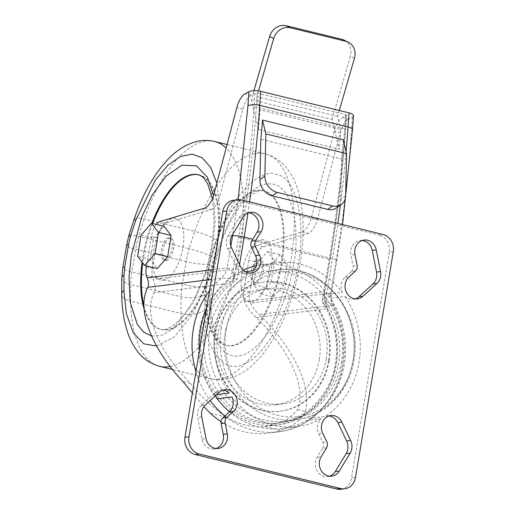 <?xml version="1.0" encoding="UTF-8"?>
<svg xmlns="http://www.w3.org/2000/svg" width="515" height="515" viewBox="0 0 515 515"><rect width="100%" height="100%" fill="white"/><g stroke="black" fill="none" stroke-linecap="round" stroke-linejoin="round"><path stroke-width="0.39" stroke-dasharray="2.58 1.93" d="M230.842 246.028L227.192 267.851C228.351 267.768 229.87 268.798 231.756 270.942L237.009 279.709C219.731 291.194 209.032 308.073 204.899 330.327C201.481 349.447 205.06 368.669 215.637 388.001C227.54 406.348 242.076 417.498 259.257 421.45C276.355 425.866 293.338 422.409 310.21 411.086C326.169 398.237 335.645 382.201 338.645 362.978C341.999 340.531 337.557 319.963 325.332 301.269L330.785 295.114L331.48 293.717L330.656 293.112L336.031 260.996A8.678 1.288 -170.5 0 0 337.022 260.584A8.678 1.288 -170.5 0 0 332.465 258.652L252.846 239.211M224.971 415.991A85.361 75.583 82.9 0 0 278.306 431.86A85.361 75.583 82.9 0 0 342.211 365.328A85.361 75.583 82.9 0 0 332.613 305.318L333.314 304.809L325.332 301.269L332.465 258.652A653.522 287.917 -76.3 0 0 337.904 223.471M221.044 421.669A85.361 75.583 82.9 0 0 268.296 433.109A85.361 75.583 82.9 0 0 280.649 430.366C294.02 425.622 302.228 419.326 305.279 411.485C308.331 400.31 306.489 386.688 299.743 370.613C291.162 350.985 277.553 332.278 258.916 314.485L332.613 305.318L330.649 299.382L330.656 293.112L250.612 303.071L250.116 301.899L244.059 300.425A14.465 6.373 103.7 0 1 243.743 290.595L248.835 260.172A14.465 6.373 103.7 0 1 257.275 245.352L302.022 231.924A17.362 7.648 -76.3 0 0 311.388 217.684L334.241 131.293A17.362 7.648 103.7 0 1 342.597 117.484L346.312 115.502L345.359 129.561C342.469 172.132 337.344 215.45 329.973 259.521L324.63 292.572L322.132 301.668C334.357 320.362 338.793 340.93 335.445 363.378C332.445 382.6 322.963 398.636 307.004 411.485C290.138 422.809 273.15 426.266 256.052 421.849C238.876 417.897 224.334 406.747 212.431 388.394C201.854 369.068 198.281 349.846 201.693 330.727C205.826 308.472 216.532 291.593 233.804 280.109L225.235 283.797L154.082 292.649C155.8 289.301 155.504 284.847 153.2 279.291L152.704 278.119L146.646 276.639M226.297 328.911A72.808 64.465 -97.1 0 1 301.674 273.394A72.808 64.465 -97.1 0 1 353.29 359.914A72.808 64.465 -97.1 0 1 277.907 415.431A72.808 64.465 -97.1 0 1 226.297 328.911M216.345 240.325C229.188 199.286 259.303 166.622 276.961 174.579C295.938 177.353 306.476 221.914 298.172 264.285C292.346 306.348 266.126 355.492 245.398 363.197C224.27 375.982 204.037 349.588 204.674 310.062L204.745 294.709L205.517 286.868L209.296 264.292L211.169 256.316L216.345 240.325A17.362 3.187 19 0 0 194.773 231.402A115.746 50.991 103.7 0 1 256.541 153.341A115.746 50.991 103.7 0 1 265.103 153.792A115.746 50.991 103.7 0 1 291.039 259.592A115.746 50.991 103.7 0 1 218.759 379.137A115.746 50.991 103.7 0 1 210.197 378.68A115.746 50.991 103.7 0 1 181.042 313.448A229.046 100.908 103.7 0 1 181.119 296.833A45.565 20.072 103.7 0 1 182.368 284.171A17.362 2.575 -170.5 0 0 205.517 286.868M156.65 346.086L174.315 336.939L192.739 314.137L208.169 280.726L217.42 244.574L220.175 212.328L216.841 183.076M326.587 447.825L322.583 448.327L317.124 457.314A12.296 10.886 82.9 0 0 324.186 476.446A12.296 10.886 82.9 0 0 327.707 476.652A12.296 10.886 82.9 0 0 329.684 476.188M215.386 395.816A12.296 10.886 82.9 0 0 214.504 394.889L216.706 394.612M222.828 390.125A12.296 10.886 82.9 0 0 220.8 390.164A12.296 10.886 82.9 0 0 215.289 392.745L201.333 405.498A12.296 10.886 82.9 0 0 197.715 417.44L201.983 439.044A12.296 10.886 82.9 0 0 210.622 448.719A12.296 10.886 82.9 0 0 214.15 448.926A12.296 10.886 82.9 0 0 216.126 448.468M229.181 393.061A82.471 73.021 -97.1 0 1 215.199 327.186A82.471 73.021 -97.1 0 1 249.266 273.047L234.583 274.868A12.296 10.886 82.9 0 0 238.419 272.564L245.314 271.708M199.485 350.457A82.471 73.021 82.9 0 0 214.504 394.889M329.22 360.436A65.109 57.648 82.9 0 0 264.401 281.963A65.109 57.648 82.9 0 0 215.656 332.709A65.109 57.648 82.9 0 0 280.475 411.182A65.109 57.648 82.9 0 0 329.22 360.436M328.551 360.519A65.109 57.648 82.9 0 0 263.732 282.046A65.109 57.648 82.9 0 0 214.993 332.793A65.109 57.648 82.9 0 0 279.812 411.266A65.109 57.648 82.9 0 0 328.551 360.519M192.378 392.932L203.863 406.65M244.059 300.425L244.554 301.59C247 307.185 250.876 312.508 256.18 317.575C273.304 333.913 285.806 351.101 293.685 369.133C300.528 385.516 301.88 399.022 297.741 409.644L286.681 420.189L267.433 426.22L264.762 426.491A78.415 69.428 -97.1 0 1 226.188 417.073C212.901 407.623 200.985 396.415 190.447 383.45C175.248 368.109 164.066 352.202 156.908 335.741C149.472 317.819 148.526 303.451 154.082 292.649M256.2 282.516A11.575 5.099 -76.3 0 0 263.255 271.502A11.575 5.099 -76.3 0 0 260.835 259.985A11.575 5.099 -76.3 0 0 259.978 259.94A11.575 5.099 -76.3 0 0 252.929 270.954A11.575 5.099 -76.3 0 0 255.343 282.471A11.575 5.099 -76.3 0 0 256.2 282.516M258.466 259.566A11.575 5.099 103.7 0 1 259.322 259.611A11.575 5.099 103.7 0 1 261.742 271.128A11.575 5.099 103.7 0 1 254.687 282.149A11.575 5.099 103.7 0 1 253.831 282.104A11.575 5.099 103.7 0 1 251.41 270.581A11.575 5.099 103.7 0 1 258.466 259.566M166.364 260.584A11.575 5.099 -76.3 0 0 173.413 249.569A11.575 5.099 -76.3 0 0 170.999 238.052A11.575 5.099 -76.3 0 0 170.143 238.007A11.575 5.099 -76.3 0 0 163.088 249.022A11.575 5.099 -76.3 0 0 165.508 260.539A11.575 5.099 -76.3 0 0 166.364 260.584M164.851 260.217A11.575 5.099 -76.3 0 0 171.901 249.196A11.575 5.099 -76.3 0 0 169.48 237.679A11.575 5.099 -76.3 0 0 168.624 237.634A11.575 5.099 -76.3 0 0 161.575 248.648A11.575 5.099 -76.3 0 0 163.995 260.172A11.575 5.099 -76.3 0 0 164.851 260.217M319.294 359.438A58.163 51.494 -97.1 0 1 275.75 404.771A58.163 51.494 -97.1 0 1 217.845 334.673A58.163 51.494 -97.1 0 1 261.388 289.333A58.163 51.494 -97.1 0 1 319.294 359.438M326.368 358.556A58.163 51.494 -97.1 0 1 282.825 403.889A58.163 51.494 -97.1 0 1 224.92 333.791A58.163 51.494 -97.1 0 1 268.463 288.458A58.163 51.494 -97.1 0 1 326.368 358.556M261.774 239.81A31.827 14.021 103.7 0 1 271.257 269.03A31.827 14.021 103.7 0 1 251.384 301.906A31.827 14.021 103.7 0 1 241.895 272.686A31.827 14.021 103.7 0 1 261.774 239.81M257.455 190.286A79.574 35.059 103.7 0 1 263.339 190.595A79.574 35.059 103.7 0 1 279.967 269.783A79.574 35.059 103.7 0 1 231.473 345.52A79.574 35.059 103.7 0 1 225.589 345.205A79.574 35.059 103.7 0 1 208.961 266.023A79.574 35.059 103.7 0 1 257.455 190.286M163.055 280.34A31.827 14.021 -76.3 0 0 182.934 247.47A31.827 14.021 -76.3 0 0 173.446 218.251A31.827 14.021 -76.3 0 0 153.567 251.12A31.827 14.021 -76.3 0 0 163.055 280.34M143.885 305.575A79.574 35.059 -76.3 0 0 161.491 329.555A79.574 35.059 -76.3 0 0 167.375 329.87A79.574 35.059 -76.3 0 0 215.869 254.133A79.574 35.059 -76.3 0 0 199.241 174.946A79.574 35.059 -76.3 0 0 198.803 174.849M152.62 223.497A79.574 35.059 -76.3 0 0 142.739 262.978M341.509 362.251A75.525 66.866 -97.1 0 1 284.969 421.122A75.525 66.866 -97.1 0 1 209.779 330.096A75.525 66.866 -97.1 0 1 266.319 271.225A75.525 66.866 -97.1 0 1 341.509 362.251M241.722 199.987L237.718 200.483A14.465 12.811 82.9 0 0 233.565 200.238M237.718 200.483L379.034 234.988L383.038 234.486M393.299 251.68L389.295 252.176A14.465 12.811 82.9 0 0 379.034 234.988M389.295 252.176L351.507 477.972L355.511 477.476M340.679 489.25A14.465 12.811 82.9 0 0 351.507 477.972M328.821 416.004A12.296 10.886 82.9 0 0 326.793 416.043A12.296 10.886 82.9 0 0 324.978 416.448L310.294 418.27A12.296 10.886 82.9 0 0 306.457 420.575L321.141 418.753A12.296 10.886 82.9 0 0 318.74 433.81L322.821 442.346L326.825 441.851M355.408 271.057L351.404 271.553L344.896 277.501A12.296 10.886 82.9 0 0 342.269 292.507L327.585 294.335A12.296 10.886 82.9 0 0 330.379 298.256L345.063 296.428A12.296 10.886 82.9 0 0 353.445 299.324A12.296 10.886 82.9 0 0 355.421 298.867M362.122 240.524A12.296 10.886 82.9 0 0 360.094 240.563A12.296 10.886 82.9 0 0 350.966 255.086L353.11 265.933L357.114 265.437M248.565 212.798A12.296 10.886 82.9 0 0 246.537 212.837A12.296 10.886 82.9 0 0 238.986 217.909L228.106 235.819A12.296 10.886 82.9 0 0 227.604 248.52L236.366 266.815A12.296 10.886 82.9 0 0 247.451 273.452A12.296 10.886 82.9 0 0 249.266 273.047M322.583 448.327A5.787 5.124 82.9 0 0 322.821 442.346M345.063 296.428A82.471 73.021 -97.1 0 1 324.978 416.448M351.404 271.553A5.787 5.124 82.9 0 0 353.11 265.933M253.103 270.742A82.471 73.021 -97.1 0 1 276.941 262.908A82.471 73.021 -97.1 0 1 342.269 292.507M321.141 418.753A82.471 73.021 -97.1 0 1 297.303 426.581A82.471 73.021 -97.1 0 1 231.975 396.981M229.548 411.807A82.471 73.021 82.9 0 0 282.619 428.409A82.471 73.021 82.9 0 0 306.457 420.575M310.294 418.27A82.471 73.021 82.9 0 0 330.379 298.256M327.585 294.335A82.471 73.021 82.9 0 0 262.257 264.736A82.471 73.021 82.9 0 0 256.187 265.785M243.183 270.156A82.471 73.021 82.9 0 0 238.419 272.564M234.583 274.868A82.471 73.021 82.9 0 0 206.464 308.768M343.26 139.784A653.522 287.917 103.7 0 1 341.612 158.961L260.854 139.243M239.539 264.588L237.009 279.709C229.722 278.583 224.546 278.074 221.469 278.184A85.361 75.583 82.9 0 0 209.463 290.821M341.612 158.961L340.679 199.234A14.465 11.626 -124.8 0 1 336.321 208.028M164.047 226.285L153.637 238.271L150.271 259.425L157.313 268.605M146.472 265.959L151.423 236.385A14.465 6.373 103.7 0 1 156.27 224.386M346.312 115.502A1.738 0.573 -176.1 0 0 346.531 115.251A1.738 0.573 -176.1 0 0 345.636 114.684L257.313 93.118A1.738 0.573 -176.1 0 0 254.957 93.196L251.243 95.178A17.362 7.648 -76.3 0 0 242.893 108.993L220.034 195.385L213.976 193.904M353.457 115.721A8.678 2.858 3.9 0 1 352.363 116.982L348.655 118.965L342.597 117.484M271.193 281.885L274.559 260.725L267.517 251.545L257.101 263.526L253.734 284.686L260.777 293.865L271.193 281.885L283.81 284.962L287.177 263.809L280.134 254.629L267.517 251.545M250.116 301.899A14.465 6.373 103.7 0 1 249.794 292.069L254.886 261.646A14.465 6.373 103.7 0 1 263.332 246.833L308.073 233.404A17.362 7.648 -76.3 0 0 317.446 219.165L340.299 132.773A17.362 7.648 103.7 0 1 348.655 118.965M250.612 303.071C252.356 307.062 255.125 310.867 258.916 314.485M141.02 235.188L153.637 238.271M150.271 259.425L137.653 256.348M204.609 208.144L210.667 209.624L165.927 223.053A14.465 6.373 -76.3 0 0 157.481 237.866L152.389 268.289A14.465 6.373 -76.3 0 0 152.704 278.119M210.667 209.624A17.362 7.648 -76.3 0 0 220.034 195.385M254.957 93.196L254.004 107.255C251.12 149.826 245.99 193.151 238.619 237.215L233.25 269.332L230.443 277.43L225.235 283.797A78.415 69.428 -97.1 0 0 199.376 330.456A78.415 69.428 -97.1 0 0 277.45 424.972C306.534 421.83 331.422 395.881 336.353 363.764C339.417 344.142 336.366 325.589 327.199 308.099L324.585 300.412L324.598 291.632L244.554 301.59M274.559 260.725L287.177 263.809M260.777 293.865L273.394 296.943L283.81 284.962M253.734 284.686L266.352 287.769L273.394 296.943M257.101 263.526L269.718 266.609L266.352 287.769M280.134 254.629L269.718 266.609M258.511 129.535A646.576 284.859 -76.3 0 0 260.03 109.804L340.782 129.523A646.576 284.859 103.7 0 1 339.263 149.247L258.511 129.535L251.314 99.717L253.927 90.679M327.199 308.099C324.637 303.206 323.781 298.031 324.63 292.572L329.973 259.521M257.313 93.118L256.361 107.178A646.576 284.859 103.7 0 1 240.936 237.486L233.804 280.109L233.771 272.268L233.25 269.332L153.2 279.291M256.18 317.575L327.334 308.723C327.74 308.472 326.001 306.116 322.132 301.668L329.259 259.051A646.576 284.859 -76.3 0 0 344.69 128.737L345.636 114.684M258.524 90.91L256.856 96.666L260.03 109.804M251.314 99.717L332.066 119.429L339.263 149.247M332.066 119.429L350.361 56.232L354.449 58.227M339.308 110.519L337.615 116.377L340.782 129.523M337.615 116.377L256.856 96.666M344.097 40.151A14.465 12.926 -64 0 1 350.361 56.232M195.925 371.714A85.361 75.583 82.9 0 0 210.191 400.561M327.334 308.723A78.415 69.428 -97.1 0 1 336.153 363.848A78.415 69.428 -97.1 0 1 277.45 424.972L267.433 426.22M293.505 264.871C291.542 279.761 285.947 297.316 276.716 317.53C267.375 336.797 252.15 354.642 238.387 356.019C208.453 358.594 206.232 300.38 212.077 274.997C214.04 260.101 219.635 242.552 228.866 222.338C238.207 203.071 253.432 185.226 267.195 183.849C297.136 181.274 299.35 239.481 293.505 264.871M208.517 272.654A79.574 35.059 -76.3 0 0 226.349 345.391A79.574 35.059 -76.3 0 0 232.233 345.7A79.574 35.059 -76.3 0 0 281.93 263.519A79.574 35.059 -76.3 0 0 264.092 190.782A79.574 35.059 -76.3 0 0 258.208 190.466A79.574 35.059 -76.3 0 0 208.517 272.654M199.241 174.946L198.481 174.759A79.574 35.059 103.7 0 1 216.313 247.503A79.574 35.059 103.7 0 1 166.622 329.684A79.574 35.059 103.7 0 1 160.738 329.375A79.574 35.059 103.7 0 1 144.058 308.858M142.076 262.109A79.574 35.059 103.7 0 1 142.9 256.631A79.574 35.059 103.7 0 1 151.861 223.31M151.648 336.083L162.476 335.123L173.819 328.235L193.698 302.163L206.457 271.514L212.747 245.153L215.135 221.817L213.468 195.668M221.257 328.667A75.525 66.866 -97.1 0 1 277.797 269.796A75.525 66.866 -97.1 0 1 352.987 360.822A75.525 66.866 -97.1 0 1 296.447 419.693A75.525 66.866 -97.1 0 1 221.257 328.667M170.092 366.526A115.746 50.991 -76.3 0 0 240.569 247.271A115.746 50.991 -76.3 0 0 226.111 148.037M214.633 141.471A115.746 50.991 -76.3 0 0 206.071 141.02A115.746 50.991 -76.3 0 0 144.303 219.081A229.046 100.908 -76.3 0 0 138.702 236.385A45.565 20.072 -76.3 0 0 135.677 249.266L131.898 271.849A45.565 20.072 -76.3 0 0 130.649 284.512A229.046 100.908 -76.3 0 0 130.572 301.127A17.362 7.983 -1 0 1 121.701 294.348M134.312 218.663A17.362 3.187 -161 0 1 144.303 219.081L194.773 231.402A229.046 100.908 103.7 0 0 189.172 248.706L138.702 236.385A17.362 1.951 -163.1 0 0 128.943 235.246M317.124 457.314L321.128 456.818M318.74 433.81L322.744 433.315M344.896 277.501L348.9 276.999M354.97 254.584L350.966 255.086M215.289 392.745L219.293 392.25M201.333 405.498L205.337 404.996M201.719 416.938L197.715 417.44M201.983 439.044L205.987 438.542M228.106 235.819L232.111 235.323M227.604 248.52L231.608 248.024M236.366 266.815L240.37 266.319M238.986 217.909L242.99 217.414M340.364 205.215A653.522 287.917 -76.3 0 0 346.138 151.693M249.575 201.906A653.522 287.917 103.7 0 1 247.953 213.036M238.117 199.685L232.832 234.138M213.017 269.615L227.192 267.851L225.184 273.639L221.469 278.184L211.369 279.439M345.629 195.79L340.679 199.234M336.031 260.996C343.402 216.931 348.526 173.607 351.417 131.035A8.678 2.858 -176.1 0 0 352.505 129.774M251.243 95.178L245.185 93.704M352.363 116.982L351.417 131.035M297.741 409.644L305.279 411.485M264.762 426.491L280.649 430.366M226.188 417.073L210.307 413.197M190.447 383.45L182.915 381.615M146.331 266.815L152.389 268.289M242.893 108.993L236.836 107.513M165.927 223.053L159.869 221.572M157.481 237.866L151.423 236.385M254.004 107.255A1.738 0.573 3.9 0 1 256.361 107.178L344.69 128.737A1.738 0.573 3.9 0 1 345.578 129.304A1.738 0.573 3.9 0 1 345.359 129.561M340.299 132.773L334.241 131.293M317.446 219.165L311.388 217.684M302.022 231.924L308.073 233.404M263.332 246.833L257.275 245.352M254.886 261.646L248.835 260.172M249.794 292.069L243.743 290.595M238.619 237.215L330.173 259.438C337.55 215.315 342.687 171.933 345.578 129.304L346.531 115.251M204.745 294.709A17.362 6.882 1.5 0 1 181.119 296.833L130.649 284.512A17.362 6.882 -178.5 0 1 121.778 278.242M204.674 310.062A17.362 7.983 -1 0 1 181.042 313.448L130.572 301.127A115.746 50.991 -76.3 0 0 159.727 366.358M211.169 256.316A17.362 1.951 16.9 0 0 189.172 248.706A45.565 20.072 103.7 0 0 186.147 261.588L135.677 249.266A17.362 2.575 -170.5 0 1 126.561 245.404M209.296 264.292A17.362 2.575 9.5 0 1 186.147 261.588L182.368 284.171L131.898 271.849A17.362 2.575 -170.5 0 1 122.782 267.987M268.296 433.109L278.306 431.86C310.571 428.351 337.879 399.775 343.202 364.91C346.511 343.73 343.215 323.697 333.314 304.809C331.48 301.314 330.868 297.612 331.48 293.717L342.565 224.611M263.339 190.595L257.333 191.49L251.616 194.676C247.432 197.657 243.119 202.183 238.683 208.266C226.4 225.808 217.864 247.915 213.068 274.585C209.045 301.636 210.352 322.113 216.989 336.012C220.259 341.915 223.381 345.037 226.349 345.391L225.589 345.205M161.491 329.555L160.738 329.375C163.513 330.418 167.69 329.104 173.265 325.435C189.121 314.575 206.399 279.857 211.755 245.571L214.066 222.19L212.405 198.59M284.969 421.122L296.447 419.693C324.978 416.59 349.131 391.316 353.844 360.468C363.584 312.792 322.21 262.521 277.797 269.796L266.319 271.225M227.051 144.503L265.103 153.792C272.087 155.594 278.126 159.045 283.218 164.156L288.31 170.117C292.385 175.84 295.565 182.387 297.85 189.778C304.056 210.751 304.829 235.31 300.155 263.455C296.563 284.602 290.479 304.391 281.905 322.828C274.398 338.87 265.611 351.977 255.543 362.142C250.251 367.446 244.58 371.663 238.509 374.785C229.793 379.439 220.356 380.74 210.197 378.68L172.377 369.448M327.707 476.652L331.712 476.156M214.15 448.926L218.154 448.43M264.401 281.963L263.732 282.046M260.835 259.985L259.322 259.611M170.999 238.052L169.48 237.679M282.825 403.889L275.75 404.771M330.797 415.541L326.793 416.043M357.449 298.829L353.445 299.324M360.094 240.563L364.099 240.067M224.804 389.668L220.8 390.164M251.455 272.95L247.451 273.452M246.537 212.837L250.541 212.341M297.303 426.581L282.619 428.409M276.941 262.908L262.257 264.736M280.475 411.182L279.812 411.266M255.343 282.471L253.831 282.104M165.508 260.539L163.995 260.172M268.463 288.458L261.388 289.333"/><path stroke-width="0.77" d="M216.841 183.076L210.661 167.388L202.118 157.732L192.172 154.139L180.643 156.393L167.967 165.109L155.453 179.922L135.593 220.607A17.362 3.187 -161 0 1 134.312 218.663C143.061 193.292 154.616 173.182 168.984 158.317C176.439 150.67 184.705 145.333 193.782 142.32C200.65 140.132 207.597 139.848 214.633 141.471L227.051 144.503M339.263 471.083A12.296 10.886 -97.1 0 1 331.712 476.156A12.296 10.886 -97.1 0 1 328.19 475.944A12.296 10.886 -97.1 0 1 321.128 456.818L326.587 447.825A5.787 5.124 -97.1 0 0 326.825 441.851L322.744 433.315A12.296 10.886 -97.1 0 1 330.797 415.541A12.296 10.886 -97.1 0 1 334.319 415.753A12.296 10.886 -97.1 0 1 341.883 422.178L350.644 440.473A12.296 10.886 -97.1 0 1 350.142 453.174L339.263 471.083L335.259 471.579L346.138 453.67A12.296 10.886 82.9 0 0 346.64 440.969L337.879 422.673A12.296 10.886 82.9 0 0 330.315 416.249A12.296 10.886 82.9 0 0 328.821 416.004M329.684 476.188A12.296 10.886 82.9 0 0 335.259 471.579M216.126 448.468A12.296 10.886 82.9 0 0 223.278 434.402L221.135 423.555L225.139 423.06A5.787 5.124 -97.1 0 1 226.845 417.44L222.841 417.935L229.349 411.987A12.296 10.886 82.9 0 0 231.975 396.981L217.298 398.81A12.296 10.886 82.9 0 0 215.386 395.816M216.706 394.612L229.181 393.061A12.296 10.886 82.9 0 0 224.328 390.37A12.296 10.886 82.9 0 0 222.828 390.125M225.139 423.06L227.282 433.907A12.296 10.886 -97.1 0 1 218.154 448.43A12.296 10.886 -97.1 0 1 214.626 448.224A12.296 10.886 -97.1 0 1 205.987 438.542L201.719 416.938A12.296 10.886 -97.1 0 1 205.337 404.996L219.293 392.25A12.296 10.886 -97.1 0 1 224.804 389.668A12.296 10.886 -97.1 0 1 228.332 389.874A12.296 10.886 -97.1 0 1 236.874 399.099A12.296 10.886 -97.1 0 1 233.353 411.491L226.845 417.44M206.464 308.768A82.471 73.021 82.9 0 0 200.515 329.014A82.471 73.021 82.9 0 0 199.485 350.457M211.369 279.439L147.773 287.351C141.728 299.118 142.758 314.755 150.85 334.261C157.835 350.393 168.521 366.178 182.915 381.615L192.378 392.932M203.863 406.65L210.307 413.197A85.361 75.583 82.9 0 0 221.044 421.669M198.803 174.849A79.574 35.059 -76.3 0 0 193.35 174.636A79.574 35.059 -76.3 0 0 152.62 223.497M142.739 262.978A79.574 35.059 -76.3 0 0 143.885 305.575M241.722 199.987A14.465 12.811 82.9 0 0 237.57 199.743A14.465 12.811 82.9 0 0 226.742 211.021L188.953 436.81A14.465 12.811 82.9 0 0 199.215 454.005L340.531 488.503A14.465 12.811 82.9 0 0 344.683 488.754A14.465 12.811 82.9 0 0 355.511 477.476L393.299 251.68A14.465 12.811 82.9 0 0 383.038 234.486L241.722 199.987M372.261 250.451L376.265 249.949A12.296 10.886 -97.1 0 0 364.099 240.067A12.296 10.886 -97.1 0 0 354.97 254.584L357.114 265.437A5.787 5.124 -97.1 0 1 355.408 271.057L348.9 276.999A12.296 10.886 -97.1 0 0 345.964 291.29A12.296 10.886 -97.1 0 0 357.449 298.829A12.296 10.886 -97.1 0 0 362.959 296.247L376.916 283.495A12.296 10.886 -97.1 0 0 380.534 271.553L376.529 272.055L372.261 250.451A12.296 10.886 82.9 0 0 362.122 240.524M376.265 249.949L380.534 271.553M245.314 271.708L253.103 270.742A12.296 10.886 82.9 0 0 255.504 255.678L251.423 247.142L255.427 246.646L259.509 255.176A12.296 10.886 -97.1 0 1 251.455 272.95A12.296 10.886 -97.1 0 1 240.37 266.319L231.608 248.024A12.296 10.886 -97.1 0 1 232.111 235.323L242.99 217.414A12.296 10.886 -97.1 0 1 250.541 212.341A12.296 10.886 -97.1 0 1 261.298 218.334A12.296 10.886 -97.1 0 1 261.124 231.679L255.665 240.666L251.661 241.168L257.12 232.175A12.296 10.886 82.9 0 0 257.796 219.847A12.296 10.886 82.9 0 0 248.565 212.798M255.427 246.646A5.787 5.124 -97.1 0 1 255.665 240.666M237.57 199.743L233.565 200.238A14.465 12.811 82.9 0 0 222.738 211.517L184.949 437.312A14.465 12.811 82.9 0 0 195.211 454.507L199.215 454.005M340.531 488.503L336.527 489.005A14.465 12.811 82.9 0 0 340.679 489.25L344.683 488.754M336.527 489.005L195.211 454.507M355.421 298.867A12.296 10.886 82.9 0 0 358.955 296.743L372.911 283.997A12.296 10.886 82.9 0 0 376.529 272.055M251.661 241.168A5.787 5.124 82.9 0 0 251.423 247.142M222.841 417.935A5.787 5.124 82.9 0 0 221.135 423.555M217.298 398.81A82.471 73.021 82.9 0 0 229.548 411.807M256.187 265.785A82.471 73.021 82.9 0 0 243.183 270.156M260.854 139.243A653.522 287.917 -76.3 0 0 262.508 120.072L343.26 139.784L346.601 153.631L345.629 195.79A14.465 11.626 -124.8 0 1 341.271 204.584A14.465 11.626 -124.8 0 1 332.703 205.961L277.186 192.404A14.465 11.626 -124.8 0 1 264.871 176.072L259.921 179.516L260.854 139.243M341.271 204.584L336.321 208.028A14.465 11.626 -124.8 0 1 327.752 209.405L272.235 195.848A14.465 11.626 -124.8 0 1 259.921 179.516M262.508 120.072L265.849 133.913L346.601 153.631M265.849 133.913L264.871 176.072M346.138 151.693A653.522 287.917 -76.3 0 0 348.056 126.941L349.009 112.882L260.68 91.322A8.678 2.858 -176.1 0 0 248.9 91.722L247.947 105.775L238.117 199.685M144.696 265.528L157.313 268.605L167.723 256.625L171.096 235.464L164.047 226.285L151.429 223.207L141.02 235.188L137.653 256.348L144.696 265.528L155.105 253.541L158.478 232.387L151.429 223.207M147.773 287.351C149.002 284.962 148.79 281.782 147.142 277.81L146.646 276.639A14.465 6.373 103.7 0 1 146.331 266.815L146.472 265.959M156.27 224.386A14.465 6.373 103.7 0 1 159.869 221.572L204.609 208.144A17.362 7.648 -76.3 0 0 213.976 193.904L236.836 107.513A17.362 7.648 103.7 0 1 245.185 93.704L248.9 91.722M349.009 112.882A8.678 2.858 3.9 0 1 353.457 115.721L352.505 129.774A8.678 2.858 -176.1 0 0 348.056 126.941L259.727 105.375A653.522 287.917 103.7 0 1 249.575 201.906M171.096 235.464L158.478 232.387M167.723 256.625L155.105 253.541M253.927 90.679L269.609 36.514L273.69 38.509L258.524 90.91M273.69 38.509A14.465 12.926 -64 0 1 290.318 27.746L286.237 25.75L341.754 39.301A14.465 12.926 -64 0 1 344.097 40.151L348.179 42.146A14.465 12.926 116 0 1 354.449 58.227L339.308 110.519M286.237 25.75A14.465 12.926 116 0 0 269.609 36.514M348.179 42.146A14.465 12.926 116 0 0 345.835 41.297L290.318 27.746M135.593 220.607L130.417 236.597L128.544 244.574L124.765 267.156L123.993 274.997L123.922 290.351L126.381 313.706L133.153 332.6L143.749 343.833L156.65 346.086M209.463 290.821A85.361 75.583 82.9 0 0 193.325 328.976A85.361 75.583 82.9 0 0 195.925 371.714M210.191 400.561A85.361 75.583 82.9 0 0 224.971 415.991M144.058 308.858A79.574 35.059 103.7 0 1 142.076 262.109M213.468 195.668L207.494 177.36L196.595 165.811L181.834 165.231L166.03 176.188L152.176 195.056L141.876 216.738L131.325 255.286L128.995 277.218L130.128 301.88L137.267 324.315L143.608 332.085L151.648 336.083M226.111 148.037A115.746 50.991 -76.3 0 0 214.633 141.471M337.879 422.673L341.883 422.178M229.349 411.987L233.353 411.491M227.282 433.907L223.278 434.402M151.861 223.31A79.574 35.059 103.7 0 1 192.597 174.45A79.574 35.059 103.7 0 1 198.481 174.759L201.455 176.104L204.062 178.409L207.79 184.029L212.405 198.59M123.993 274.997A17.362 6.882 -178.5 0 0 121.778 278.242L121.701 294.348C121.913 307.758 123.69 319.828 127.038 330.553C129.278 337.756 132.381 344.162 136.333 349.775C141.94 357.97 149.736 363.5 159.727 366.358A115.746 50.991 -76.3 0 0 168.289 366.815A115.746 50.991 -76.3 0 0 170.092 366.526M184.949 437.312L188.953 436.81M226.742 211.021L222.738 211.517M346.138 453.67L350.142 453.174M346.64 440.969L350.644 440.473M358.955 296.743L362.959 296.247M372.911 283.997L376.916 283.495M255.504 255.678L259.509 255.176M257.12 232.175L261.124 231.679M252.846 239.211L244.142 237.087L239.539 264.588M247.953 213.036A653.522 287.917 103.7 0 1 244.142 237.087A8.678 1.288 -170.5 0 0 232.568 235.741L230.842 246.028M337.904 223.471A653.522 287.917 -76.3 0 0 340.364 205.215M260.68 91.322L259.727 105.375A8.678 2.858 -176.1 0 0 247.947 105.775M232.832 234.138L232.568 235.741M213.017 269.615L147.142 277.81M272.235 195.848L277.186 192.404M327.752 209.405L332.703 205.961M341.754 39.301L345.835 41.297M121.701 294.348A17.362 7.983 -1 0 1 123.922 290.351M124.765 267.156A17.362 2.575 -170.5 0 0 122.782 267.987L121.778 278.242M128.544 244.574A17.362 2.575 -170.5 0 0 126.561 245.404L122.782 267.987M130.417 236.597A17.362 1.951 -163.1 0 1 128.943 235.246L134.312 218.663M342.565 224.611L352.505 129.774M126.561 245.404L128.943 235.246M159.727 366.358L172.377 369.448"/></g></svg>
